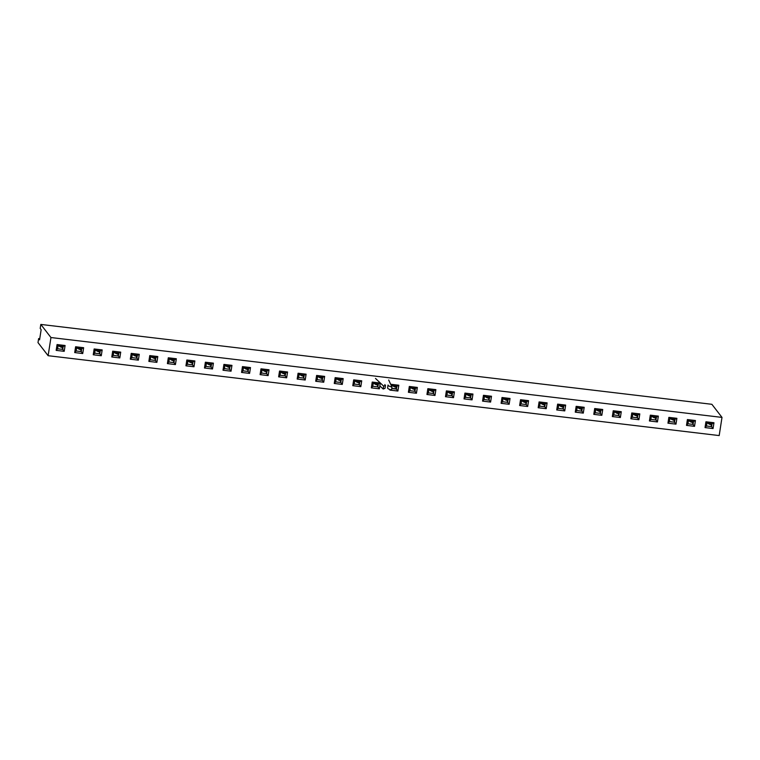 <?xml version="1.0" encoding="UTF-8"?>
<svg xmlns="http://www.w3.org/2000/svg" width="760" height="760" viewBox="0 0 760 760"><rect width="100%" height="100%" fill="white"/><g stroke="black" fill="none" stroke-linecap="round" stroke-linejoin="round"><path stroke-width="1.14" d="M58.966 345.61C58.928 346.284 60.249 346.997 62.919 347.728M77.501 347.823C77.463 348.498 78.784 349.201 81.453 349.933M96.045 350.027C96.007 350.702 97.328 351.405 99.997 352.146M114.579 352.231C114.541 352.906 115.862 353.609 118.531 354.35M133.123 354.435C133.085 355.11 134.406 355.822 137.075 356.554M151.658 356.649C151.62 357.323 152.941 358.026 155.61 358.767M170.192 358.853C170.164 359.527 171.484 360.231 174.154 360.971M188.736 361.057C188.698 361.731 190.019 362.444 192.689 363.175M207.271 363.27C207.243 363.935 208.563 364.648 211.232 365.38M225.815 365.474C225.777 366.149 227.097 366.852 229.767 367.593M244.349 367.678C244.321 368.353 245.641 369.056 248.311 369.797M262.894 369.882C262.856 370.557 264.176 371.269 266.845 372.001M281.428 372.096C281.399 372.77 282.72 373.474 285.389 374.205M299.972 374.3C299.934 374.974 301.255 375.677 303.924 376.418M318.506 376.504C318.478 377.178 319.798 377.881 322.468 378.623M337.05 378.708C337.012 379.382 338.333 380.095 341.002 380.827M355.585 380.921C355.556 381.596 356.877 382.299 359.547 383.04M374.129 383.125C374.091 383.8 375.411 384.503 378.081 385.244M392.663 385.329C392.635 386.004 393.946 386.707 396.625 387.448M411.207 387.534C411.169 388.208 412.49 388.92 415.159 389.652M429.742 389.747C429.713 390.421 431.024 391.124 433.703 391.865M448.286 391.951C448.248 392.625 449.568 393.328 452.238 394.07M466.82 394.155C466.792 394.829 468.103 395.542 470.782 396.273M485.365 396.368C485.327 397.043 486.647 397.746 489.317 398.477M503.899 398.572C503.87 399.247 505.181 399.95 507.861 400.691M522.443 400.776C522.405 401.451 523.725 402.154 526.395 402.895M540.977 402.981C540.949 403.655 542.26 404.367 544.929 405.099M559.521 405.194C559.483 405.868 560.804 406.572 563.473 407.303M578.056 407.398C578.018 408.072 579.339 408.776 582.008 409.516M596.6 409.602C596.562 410.276 597.883 410.979 600.552 411.72M615.135 411.806C615.096 412.481 616.417 413.193 619.086 413.924M633.678 414.019C633.64 414.694 634.961 415.397 637.63 416.138M652.213 416.224C652.175 416.898 653.495 417.601 656.165 418.342M670.747 418.427C670.719 419.102 672.039 419.805 674.709 420.546M689.292 420.631C689.253 421.306 690.574 422.019 693.244 422.75M707.826 422.845C707.797 423.519 709.118 424.222 711.788 424.963M706.933 423.101L706.477 426.008L711.588 426.616L713.061 428.555L705.033 427.595L705.936 421.781L713.963 422.74L713.061 428.555L705.033 427.595L705.936 421.781L706.933 423.101L706.477 426.008L705.033 427.595L706.477 426.008L711.588 426.616L712.044 423.709L713.963 422.74L713.061 428.555L711.588 426.616L712.044 423.709L706.933 423.101L705.936 421.781L713.963 422.74L712.044 423.709L706.933 423.101M711.236 426.151L711.616 423.662L711.236 426.151M694.526 426.341L686.498 425.391L687.392 419.577L695.428 420.527L694.526 426.341L686.498 425.391L687.392 419.577L688.389 420.897L687.942 423.805L686.498 425.391L687.942 423.805L693.053 424.412L693.5 421.505L695.428 420.527L694.526 426.341L693.053 424.412L693.5 421.505L688.389 420.897L687.942 423.805L693.053 424.412L694.526 426.341M675.982 424.137L667.954 423.187L668.857 417.373L676.885 418.323L675.982 424.137L667.954 423.187L668.857 417.373L669.855 418.684L669.399 421.591L667.954 423.187L669.399 421.591L674.51 422.199L675.982 424.137L676.885 418.323L674.966 419.292L669.855 418.684L669.399 421.591L674.51 422.199L674.966 419.292L676.885 418.323L668.857 417.373L669.855 418.684L674.966 419.292L674.51 422.199L675.982 424.137M657.447 421.933L649.42 420.974L650.313 415.159L658.35 416.119L657.447 421.933L649.42 420.974L650.313 415.159L651.311 416.48L650.864 419.387L649.42 420.974L650.864 419.387L655.975 419.995L657.447 421.933L658.35 416.119L656.422 417.088L651.311 416.48L650.864 419.387L655.975 419.995L656.422 417.088L658.35 416.119L650.313 415.159L651.311 416.48L656.422 417.088L655.975 419.995L657.447 421.933M638.903 419.729L630.876 418.769L631.778 412.955L639.806 413.915L638.903 419.729L630.876 418.769L631.778 412.955L632.776 414.276L632.329 417.183L630.876 418.769L632.329 417.183L637.431 417.791L638.903 419.729L639.806 413.915L637.887 414.884L632.776 414.276L632.329 417.183L637.431 417.791L637.887 414.884L639.806 413.915L631.778 412.955L632.776 414.276L637.887 414.884L637.431 417.791L638.903 419.729M620.369 417.515L612.341 416.565L613.244 410.751L621.271 411.702L620.369 417.515L612.341 416.565L613.244 410.751L614.232 412.072L613.785 414.979L612.341 416.565L613.785 414.979L618.896 415.587L620.369 417.515L621.271 411.702L619.343 412.68L614.232 412.072L613.785 414.979L618.896 415.587L619.343 412.68L621.271 411.702L613.244 410.751L614.232 412.072L619.343 412.68L618.896 415.587L620.369 417.515M601.825 415.312L593.797 414.361L594.7 408.538L602.727 409.498L601.825 415.312L593.797 414.361L594.7 408.538L595.697 409.858L595.251 412.765L593.797 414.361L595.251 412.765L600.352 413.373L601.825 415.312L602.727 409.498L600.808 410.466L595.697 409.858L595.251 412.765L600.352 413.373L600.808 410.466L602.727 409.498L594.7 408.538L595.697 409.858L600.808 410.466L600.352 413.373L601.825 415.312M583.29 413.108L575.263 412.148L576.165 406.334L584.193 407.293L583.29 413.108L575.263 412.148L576.165 406.334L577.153 407.654L576.707 410.562L575.263 412.148L576.707 410.562L581.818 411.169L583.29 413.108L584.193 407.293L582.264 408.262L577.153 407.654L576.707 410.562L581.818 411.169L582.264 408.262L584.193 407.293L576.165 406.334L577.153 407.654L582.264 408.262L581.818 411.169L583.29 413.108M564.746 410.903L556.719 409.944L557.621 404.13L565.649 405.089L564.746 410.903L556.719 409.944L557.621 404.13L558.619 405.45L558.172 408.358L556.719 409.944L558.172 408.358L563.274 408.965L564.746 410.903L565.649 405.089L563.73 406.058L558.619 405.45L558.172 408.358L563.274 408.965L563.73 406.058L565.649 405.089L557.621 404.13L558.619 405.45L563.73 406.058L563.274 408.965L564.746 410.903M546.212 408.69L538.184 407.74L539.087 401.926L547.114 402.876L546.212 408.69L538.184 407.74L539.087 401.926L540.075 403.247L539.628 406.153L538.184 407.74L539.628 406.153L544.739 406.762L546.212 408.69L547.114 402.876L545.186 403.854L540.075 403.247L539.628 406.153L544.739 406.762L545.186 403.854L547.114 402.876L539.087 401.926L540.075 403.247L545.186 403.854L544.739 406.762L546.212 408.69M527.678 406.486L519.64 405.526L520.543 399.712L528.57 400.672L527.678 406.486L519.64 405.526L520.543 399.712L521.54 401.033L521.094 403.94L519.64 405.526L521.094 403.94L526.195 404.548L527.678 406.486L528.57 400.672L526.651 401.641L521.54 401.033L521.094 403.94L526.195 404.548L526.651 401.641L528.57 400.672L520.543 399.712L521.54 401.033L526.651 401.641L526.195 404.548L527.678 406.486M509.133 404.282L501.106 403.322L502.008 397.508L510.036 398.468L509.133 404.282L501.106 403.322L502.008 397.508L503.006 398.829L502.55 401.736L501.106 403.322L502.55 401.736L507.661 402.344L509.133 404.282L510.036 398.468L508.108 399.437L503.006 398.829L502.55 401.736L507.661 402.344L508.108 399.437L510.036 398.468L502.008 397.508L503.006 398.829L508.108 399.437L507.661 402.344L509.133 404.282M490.599 402.078L482.562 401.118L483.464 395.305L491.492 396.255L490.599 402.078L482.562 401.118L483.464 395.305L484.462 396.625L484.015 399.532L482.562 401.118L484.015 399.532L489.117 400.14L490.599 402.078L491.492 396.255L489.573 397.233L484.462 396.625L484.015 399.532L489.117 400.14L489.573 397.233L491.492 396.255L483.464 395.305L484.462 396.625L489.573 397.233L489.117 400.14L490.599 402.078M472.055 399.865L464.027 398.915L464.93 393.101L472.957 394.05L472.055 399.865L464.027 398.915L464.93 393.101L465.927 394.411L465.471 397.318L464.027 398.915L465.471 397.318L470.582 397.936L472.055 399.865L472.957 394.05L471.029 395.019L465.927 394.411L465.471 397.318L470.582 397.936L471.029 395.019L472.957 394.05L464.93 393.101L465.927 394.411L471.029 395.019L470.582 397.936L472.055 399.865M453.52 397.66L445.483 396.701L446.386 390.887L454.413 391.846L453.52 397.66L445.483 396.701L446.386 390.887L447.383 392.207L446.937 395.115L445.483 396.701L446.937 395.115L452.048 395.722L453.52 397.66L454.413 391.846L452.494 392.815L447.383 392.207L446.937 395.115L452.048 395.722L452.494 392.815L454.413 391.846L446.386 390.887L447.383 392.207L452.494 392.815L452.048 395.722L453.52 397.66M434.976 395.456L426.949 394.497L427.851 388.683L435.879 389.642L434.976 395.456L426.949 394.497L427.851 388.683L428.849 390.003L428.393 392.91L426.949 394.497L428.393 392.91L433.504 393.519L434.976 395.456L435.879 389.642L433.95 390.611L428.849 390.003L428.393 392.91L433.504 393.519L433.95 390.611L435.879 389.642L427.851 388.683L428.849 390.003L433.95 390.611L433.504 393.519L434.976 395.456M416.442 393.243L408.405 392.293L409.308 386.479L417.335 387.429L416.442 393.243L408.405 392.293L409.308 386.479L410.305 387.799L409.858 390.706L408.405 392.293L409.858 390.706L414.969 391.315L416.442 393.243L417.335 387.429L415.416 388.408L410.305 387.799L409.858 390.706L414.969 391.315L415.416 388.408L417.335 387.429L409.308 386.479L410.305 387.799L415.416 388.408L414.969 391.315L416.442 393.243M397.898 391.039L389.87 390.089L389.965 389.5L389.87 390.089L390.298 389.614L389.87 390.089L397.898 391.039L398.8 385.225L397.898 391.039L396.425 389.101L396.872 386.194L398.8 385.225L390.773 384.275L391.647 386.365L391.77 385.586L396.872 386.194L398.8 385.225L390.773 384.275L391.77 385.586L396.872 386.194L396.425 389.101L397.898 391.039M379.363 388.835L371.336 387.875L372.229 382.062L380.256 383.021L379.363 388.835L371.336 387.875L372.229 382.062L373.226 383.382L372.78 386.289L371.336 387.875L372.78 386.289L377.891 386.897L379.363 388.835L380.256 383.021L378.337 383.99L373.226 383.382L372.78 386.289L377.891 386.897L378.337 383.99L380.256 383.021L372.229 382.062L373.226 383.382L378.337 383.99L377.891 386.897L379.363 388.835M360.82 386.631L352.792 385.671L353.695 379.858L361.722 380.817L360.82 386.631L352.792 385.671L353.695 379.858L354.692 381.178L354.236 384.085L352.792 385.671L354.236 384.085L359.347 384.693L360.82 386.631L361.722 380.817L359.793 381.786L354.692 381.178L354.236 384.085L359.347 384.693L359.793 381.786L361.722 380.817L353.695 379.858L354.692 381.178L359.793 381.786L359.347 384.693L360.82 386.631M342.285 384.417L334.257 383.467L335.151 377.653L343.178 378.603L342.285 384.417L334.257 383.467L335.151 377.653L336.148 378.974L335.702 381.881L334.257 383.467L335.702 381.881L340.812 382.489L342.285 384.417L343.178 378.603L341.259 379.582L336.148 378.974L335.702 381.881L340.812 382.489L341.259 379.582L343.178 378.603L335.151 377.653L336.148 378.974L341.259 379.582L340.812 382.489L342.285 384.417M323.741 382.213L315.713 381.263L316.616 375.44L324.644 376.399L323.741 382.213L315.713 381.263L316.616 375.44L317.613 376.76L317.158 379.667L315.713 381.263L317.158 379.667L322.269 380.276L323.741 382.213L324.644 376.399L322.724 377.368L317.613 376.76L317.158 379.667L322.269 380.276L322.724 377.368L324.644 376.399L316.616 375.44L317.613 376.76L322.724 377.368L322.269 380.276L323.741 382.213M305.206 380.009L297.179 379.05L298.072 373.236L306.099 374.195L305.206 380.009L297.179 379.05L298.072 373.236L299.07 374.556L298.623 377.463L297.179 379.05L298.623 377.463L303.734 378.072L305.206 380.009L306.099 374.195L304.18 375.165L299.07 374.556L298.623 377.463L303.734 378.072L304.18 375.165L306.099 374.195L298.072 373.236L299.07 374.556L304.18 375.165L303.734 378.072L305.206 380.009M286.662 377.805L278.635 376.846L279.537 371.032L287.565 371.991L286.662 377.805L278.635 376.846L279.537 371.032L280.535 372.352L280.079 375.259L278.635 376.846L280.079 375.259L285.19 375.867L286.662 377.805L287.565 371.991L285.646 372.96L280.535 372.352L280.079 375.259L285.19 375.867L285.646 372.96L287.565 371.991L279.537 371.032L280.535 372.352L285.646 372.96L285.19 375.867L286.662 377.805M268.128 375.592L260.101 374.642L260.993 368.828L269.03 369.778L268.128 375.592L260.101 374.642L260.993 368.828L261.991 370.148L261.544 373.055L260.101 374.642L261.544 373.055L266.655 373.663L268.128 375.592L269.03 369.778L267.102 370.756L261.991 370.148L261.544 373.055L266.655 373.663L267.102 370.756L269.03 369.778L260.993 368.828L261.991 370.148L267.102 370.756L266.655 373.663L268.128 375.592M249.584 373.388L241.556 372.428L242.459 366.615L250.487 367.574L249.584 373.388L241.556 372.428L242.459 366.615L243.456 367.935L243 370.842L241.556 372.428L243 370.842L248.112 371.45L249.584 373.388L250.487 367.574L248.567 368.543L243.456 367.935L243 370.842L248.112 371.45L248.567 368.543L250.487 367.574L242.459 366.615L243.456 367.935L248.567 368.543L248.112 371.45L249.584 373.388M231.049 371.184L223.022 370.224L223.915 364.41L231.952 365.37L231.049 371.184L223.022 370.224L223.915 364.41L224.912 365.731L224.466 368.638L223.022 370.224L224.466 368.638L229.577 369.246L231.049 371.184L231.952 365.37L230.023 366.339L224.912 365.731L224.466 368.638L229.577 369.246L230.023 366.339L231.952 365.37L223.915 364.41L224.912 365.731L230.023 366.339L229.577 369.246L231.049 371.184M212.505 368.98L204.478 368.02L205.38 362.206L213.408 363.156L212.505 368.98L204.478 368.02L205.38 362.206L206.378 363.527L205.922 366.434L204.478 368.02L205.922 366.434L211.033 367.042L212.505 368.98L213.408 363.156L211.489 364.135L206.378 363.527L205.922 366.434L211.033 367.042L211.489 364.135L213.408 363.156L205.38 362.206L206.378 363.527L211.489 364.135L211.033 367.042L212.505 368.98M193.971 366.766L185.943 365.816L186.836 360.002L194.873 360.952L193.971 366.766L185.943 365.816L186.836 360.002L187.834 361.313L187.387 364.22L185.943 365.816L187.387 364.22L192.498 364.828L193.971 366.766L194.873 360.952L192.945 361.922L187.834 361.313L187.387 364.22L192.498 364.828L192.945 361.922L194.873 360.952L186.836 360.002L187.834 361.313L192.945 361.922L192.498 364.828L193.971 366.766M175.427 364.562L167.399 363.603L168.302 357.789L176.329 358.748L175.427 364.562L167.399 363.603L168.302 357.789L169.299 359.109L168.843 362.016L167.399 363.603L168.843 362.016L173.954 362.624L175.427 364.562L176.329 358.748L174.41 359.717L169.299 359.109L168.843 362.016L173.954 362.624L174.41 359.717L176.329 358.748L168.302 357.789L169.299 359.109L174.41 359.717L173.954 362.624L175.427 364.562M156.892 362.358L148.865 361.399L149.758 355.585L157.795 356.544L156.892 362.358L148.865 361.399L149.758 355.585L150.755 356.905L150.309 359.812L148.865 361.399L150.309 359.812L155.42 360.42L156.892 362.358L157.795 356.544L155.866 357.513L150.755 356.905L150.309 359.812L155.42 360.42L155.866 357.513L157.795 356.544L149.758 355.585L150.755 356.905L155.866 357.513L155.42 360.42L156.892 362.358M138.349 360.145L130.321 359.195L131.224 353.381L139.251 354.331L138.349 360.145L130.321 359.195L131.224 353.381L132.221 354.702L131.774 357.608L130.321 359.195L131.774 357.608L136.876 358.216L138.349 360.145L139.251 354.331L137.332 355.309L132.221 354.702L131.774 357.608L136.876 358.216L137.332 355.309L139.251 354.331L131.224 353.381L132.221 354.702L137.332 355.309L136.876 358.216L138.349 360.145M119.814 357.941L111.786 356.991L112.689 351.177L120.716 352.127L119.814 357.941L111.786 356.991L112.689 351.177L113.677 352.488L113.23 355.395L111.786 356.991L113.23 355.395L118.341 356.003L119.814 357.941L120.716 352.127L118.788 353.096L113.677 352.488L113.23 355.395L118.341 356.003L118.788 353.096L120.716 352.127L112.689 351.177L113.677 352.488L118.788 353.096L118.341 356.003L119.814 357.941M101.27 355.737L93.243 354.777L94.145 348.963L102.172 349.923L101.27 355.737L93.243 354.777L94.145 348.963L95.142 350.284L94.696 353.191L93.243 354.777L94.696 353.191L99.797 353.799L101.27 355.737L102.172 349.923L100.254 350.892L95.142 350.284L94.696 353.191L99.797 353.799L100.254 350.892L102.172 349.923L94.145 348.963L95.142 350.284L100.254 350.892L99.797 353.799L101.27 355.737M82.736 353.533L74.708 352.573L75.611 346.76L83.638 347.719L82.736 353.533L74.708 352.573L75.611 346.76L76.598 348.08L76.152 350.987L74.708 352.573L76.152 350.987L81.263 351.595L82.736 353.533L83.638 347.719L81.71 348.688L76.598 348.08L76.152 350.987L81.263 351.595L81.71 348.688L83.638 347.719L75.611 346.76L76.598 348.08L81.71 348.688L81.263 351.595L82.736 353.533M64.191 351.32L56.164 350.369L57.066 344.555L65.094 345.505L64.191 351.32L56.164 350.369L57.066 344.555L58.064 345.876L57.617 348.783L56.164 350.369L57.617 348.783L62.719 349.391L64.191 351.32L65.094 345.505L63.175 346.484L58.064 345.876L57.617 348.783L62.719 349.391L63.175 346.484L65.094 345.505L57.066 344.555L58.064 345.876L63.175 346.484L62.719 349.391L64.191 351.32M722 417.401L50.949 337.535L40.812 324.425L711.873 404.301L722 417.401L50.949 337.535L40.812 324.425L711.873 404.301L722 417.401L719.188 435.575L48.127 355.699L50.949 337.535L48.127 355.699L38 342.599L38.617 338.599L39.577 339.834L41.145 329.659L40.194 328.424L40.812 324.425L40.194 328.424L41.145 329.659L39.577 339.834L38.617 338.599L39.738 338.732L38.617 338.599L38 342.599L48.127 355.699L719.188 435.575L722 417.401M692.692 423.947L693.082 421.448L692.692 423.947M674.158 421.743L674.538 419.244L674.158 421.743M655.614 419.529L656.003 417.041L655.614 419.529M637.079 417.325L637.459 414.837L637.079 417.325M618.535 415.122L618.925 412.623L618.535 415.122M600.001 412.917L600.381 410.419L600.001 412.917M581.457 410.704L581.846 408.215L581.457 410.704M562.922 408.5L563.303 406.011L562.922 408.5M544.378 406.296L544.768 403.798L544.378 406.296M525.844 404.092L526.224 401.594L525.844 404.092M507.3 401.878L507.689 399.389L507.3 401.878M488.765 399.674L489.145 397.176L488.765 399.674M470.221 397.47L470.611 394.972L470.221 397.47M451.687 395.266L452.077 392.768L451.687 395.266M433.143 393.053L433.533 390.564L433.143 393.053M414.608 390.849L414.998 388.351L414.608 390.849M396.065 388.645L396.454 386.147L396.425 389.101L391.77 388.55L396.065 388.645M377.53 386.431L377.919 383.942L377.53 386.431M358.986 384.227L359.375 381.738L358.986 384.227M340.452 382.023L340.841 379.525L340.452 382.023M321.917 379.82L322.297 377.321L321.917 379.82M303.373 377.606L303.762 375.117L303.373 377.606M284.838 375.402L285.219 372.913L284.838 375.402M266.294 373.198L266.684 370.699L266.294 373.198M247.76 370.994L248.14 368.495L247.76 370.994M229.216 368.78L229.605 366.291L229.216 368.78M210.681 366.577L211.061 364.078L210.681 366.577M192.137 364.373L192.527 361.874L192.137 364.373M173.603 362.168L173.983 359.67L173.603 362.168M155.059 359.955L155.448 357.466L155.059 359.955M136.524 357.751L136.905 355.252L136.524 357.751M117.98 355.547L118.37 353.048L117.98 355.547M99.446 353.334L99.826 350.844L99.446 353.334M80.902 351.13L81.291 348.64L80.902 351.13M62.367 348.925L62.747 346.427L62.367 348.925M375.497 378.433L383.629 386.118L385.481 385.424L384.788 384.608M391.989 387.115C389.32 386.374 387.999 385.671 388.037 384.997L387.59 387.904C387.552 388.578 388.873 389.281 391.542 390.022L391.989 387.115L388.692 380M379.82 385.852L383.183 389.025L385.026 388.331L385.481 385.424M383.629 386.118L383.183 389.025M687.392 419.577L695.428 420.527L693.5 421.505L688.389 420.897L687.392 419.577"/></g></svg>
